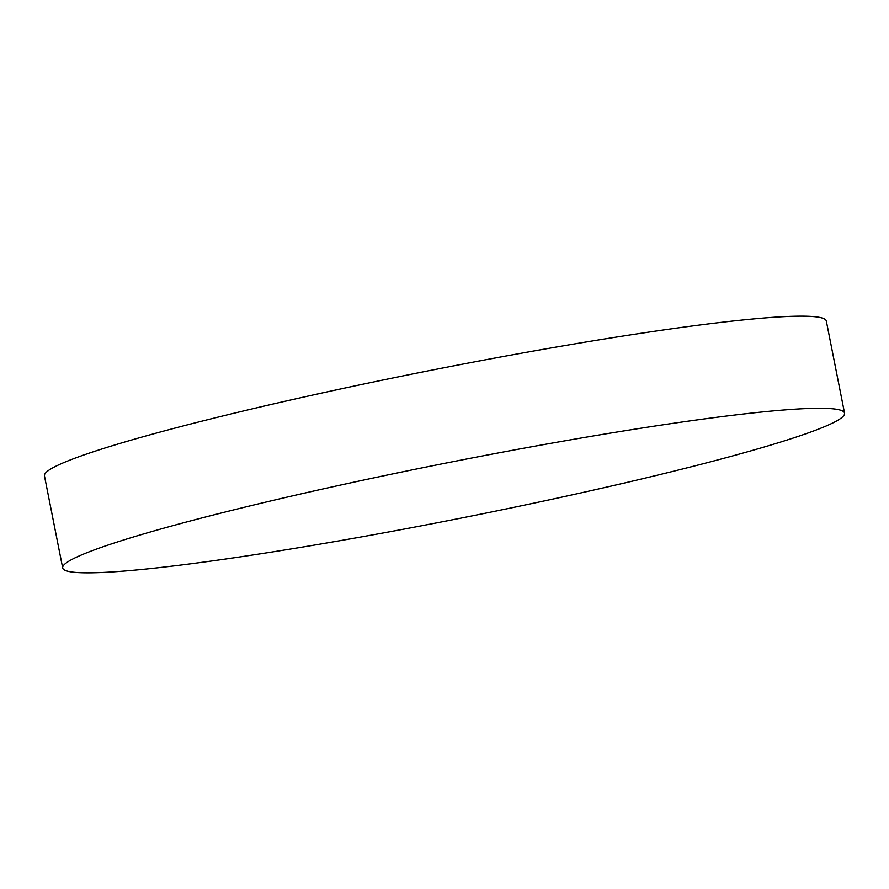 <?xml version="1.0" encoding="UTF-8"?>
<svg xmlns="http://www.w3.org/2000/svg" width="889" height="889" viewBox="0 0 889 889"><rect width="100%" height="100%" fill="white"/><g stroke="black" fill="none" stroke-linecap="round" stroke-linejoin="round"><path stroke-width="1.33" d="M74.176 558.303A398.516 28.459 -11.2 0 1 547.835 443.855A398.516 28.459 -11.2 0 1 844.55 413.152A398.516 28.459 -11.2 0 1 833.071 422.82A398.516 28.459 -11.2 0 1 359.4 537.267A398.516 28.459 -11.2 0 1 62.686 567.971A398.516 28.459 -11.2 0 1 74.176 558.303M62.686 567.971L44.45 475.848A398.516 28.459 -11.2 0 1 529.6 351.733A398.516 28.459 -11.2 0 1 826.314 321.029L844.55 413.152"/></g></svg>
